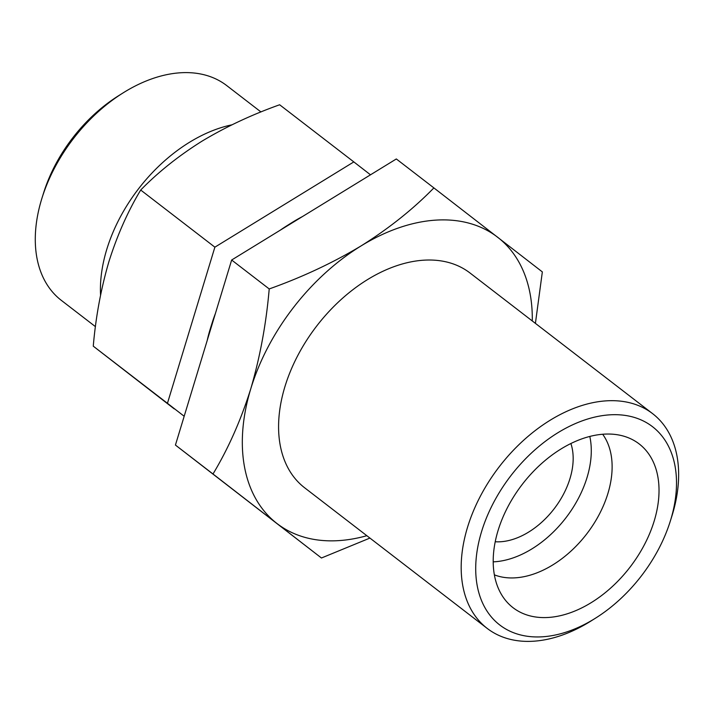<?xml version="1.0" encoding="UTF-8"?>
<svg xmlns="http://www.w3.org/2000/svg" width="714" height="714" viewBox="0 0 714 714"><rect width="100%" height="100%" fill="white"/><g stroke="black" fill="none" stroke-linecap="round" stroke-linejoin="round"><path stroke-width="1.07" d="M532.278 320.952A180.722 118.801 127.6 0 0 497.756 237.325A180.722 118.801 127.6 0 0 361.186 245.848C332.929 262.806 302.263 277.175 269.214 288.947C266.215 323.745 260.057 357.062 250.739 388.898C240.841 420.296 228.266 448.66 212.995 473.998L321.452 558L175.43 445.063L231.648 260.012L396.324 158.963L433.889 187.907C413.156 209.14 388.925 228.453 361.186 245.848A180.722 118.801 127.6 0 0 250.739 388.898A180.722 118.801 127.6 0 0 276.853 523.424A180.722 118.801 127.6 0 0 366.844 535.705M535.411 323.371L542.345 271.909L433.889 187.907M321.452 558L369.923 538.079M302.468 216.556A135.544 89.107 127.6 0 0 291.455 222.893A135.544 89.107 127.6 0 0 283.69 228.078M214.111 317.748A135.544 89.107 127.6 0 0 210.576 327.887A135.544 89.107 127.6 0 0 207.158 340.623M184.176 416.262L167.442 403.303L214.878 247.169L353.823 161.908L279.647 104.771C251.774 114.695 225.901 126.815 202.044 141.14C178.67 155.804 158.222 172.101 140.703 190.031C127.815 211.406 117.194 235.343 108.858 261.833C100.986 288.697 95.792 316.811 93.266 346.165L174.243 408.89M260.958 111.955L226.731 85.591A135.544 89.107 127.6 0 0 122.87 93.034L118.292 95.917A125.155 82.271 127.6 0 0 43.616 192.86L42.001 198.028A135.544 89.107 127.6 0 0 61.297 300.344L95.444 326.646M495.213 541.756A67.768 44.554 127.6 0 0 570.013 478.469A67.768 44.554 127.6 0 0 570.888 443.519M493.204 561.856A90.366 59.405 127.6 0 0 587.078 477.398A90.366 59.405 127.6 0 0 589.8 436.45M494.365 574.85A90.366 59.405 127.6 0 0 607.917 493.445A90.366 59.405 127.6 0 0 602.67 434.255M654.211 520.943A103.351 67.937 127.6 0 0 628.106 437.664A103.351 67.937 127.6 0 0 522.291 484.351A103.351 67.937 127.6 0 0 504.155 598.582A103.351 67.937 127.6 0 0 583.463 607.034A103.351 67.937 127.6 0 0 654.211 520.943M670.687 519.908A125.155 82.271 127.6 0 0 592.415 417.672A125.155 82.271 127.6 0 0 475.72 570.299A125.155 82.271 127.6 0 0 595.637 618.083A125.155 82.271 127.6 0 0 670.303 521.14A125.155 82.271 127.6 0 0 670.687 519.908M670.303 521.14L671.928 515.972A135.544 89.107 127.6 0 0 672.338 514.642A135.544 89.107 127.6 0 0 652.623 413.656A135.544 89.107 127.6 0 0 499.318 466.661A135.544 89.107 127.6 0 0 487.198 628.409A135.544 89.107 127.6 0 0 591.049 620.966L595.637 618.083M652.623 413.656L470.017 272.998A135.544 89.107 127.6 0 0 316.721 326.003A135.544 89.107 127.6 0 0 304.592 487.751L487.198 628.409M291.455 222.893L286.867 225.776A125.155 82.271 127.6 0 0 280.12 230.274M215.387 313.526A125.155 82.271 127.6 0 0 212.192 322.719L210.576 327.887M353.823 161.908L370.495 174.814M231.925 124.825A135.544 89.107 127.6 0 0 100.558 295.177M122.87 93.034A135.544 89.107 127.6 0 0 42.001 198.028M140.703 190.031L214.878 247.169M93.266 346.165L167.442 403.303M269.214 288.947L231.648 260.012M212.995 473.998L175.43 445.063"/></g></svg>
